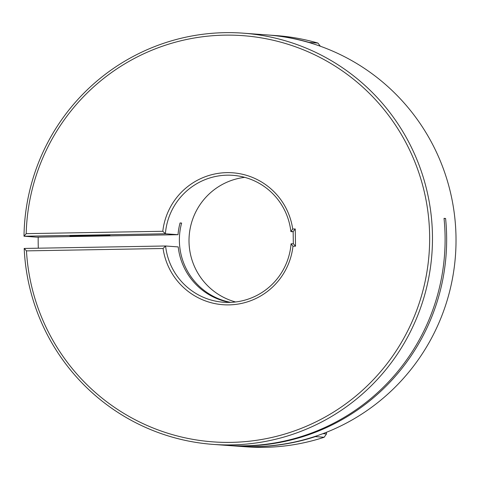 <?xml version="1.0" encoding="UTF-8"?>
<svg xmlns="http://www.w3.org/2000/svg" width="480" height="480" viewBox="0 0 480 480"><rect width="100%" height="100%" fill="white"/><g stroke="black" fill="none" stroke-linecap="round" stroke-linejoin="round"><path stroke-width="0.72" d="M87.234 235.44L69.972 235.956L76.818 236.028L109.926 235.326L87.234 235.44M230.694 302.364A63.63 63.036 -85.8 0 1 181.626 223.068L180.066 222.954A63.63 63.036 -85.8 0 0 178.02 234.696L36.63 237.156L24 236.226A206.16 204.234 94.2 0 1 243.312 33.18A206.16 204.234 94.2 0 1 432.45 235.236A206.16 204.234 94.2 0 1 213.144 444.396A206.16 204.234 94.2 0 1 24.192 248.442L165.582 245.988A63.63 63.036 -85.8 0 0 223.572 302.244A63.63 63.036 -85.8 0 0 229.224 302.406A63.63 63.036 -85.8 0 0 291.066 243.804L292.98 246.246A66.132 65.52 94.2 0 1 228.924 304.884A66.132 65.52 94.2 0 1 163.068 248.502L26.466 250.878A203.652 201.756 -85.8 0 0 333.96 411.846A203.652 201.756 -85.8 0 0 328.464 62.082A203.652 201.756 -85.8 0 0 26.19 233.652L162.798 231.282A66.132 65.52 94.2 0 1 226.848 172.638A66.132 65.52 94.2 0 1 292.704 229.02L295.254 228.978L295.524 246.198L292.98 246.246M291.066 243.804L293.34 243.762L293.148 231.552L290.874 231.588A63.63 63.036 -85.8 0 0 232.884 175.326A63.63 63.036 -85.8 0 0 227.226 175.17A63.63 63.036 -85.8 0 0 165.39 233.772L178.02 234.696M235.566 301.968A63.63 63.036 94.2 0 1 189.18 235.92A63.63 63.036 94.2 0 1 244.71 177.354M226.548 445.374A206.16 204.234 -85.8 0 0 227.328 445.434L236.694 446.124A206.16 204.234 -85.8 0 0 456 236.964A206.16 204.234 -85.8 0 0 266.862 34.908L243.312 33.18M213.144 444.396L225.768 445.32A206.16 204.234 -85.8 0 0 445.08 236.166A206.16 204.234 -85.8 0 0 444.036 218.364L445.59 218.478L444.048 218.508M227.328 445.434A206.16 204.234 -85.8 0 0 446.634 236.28A206.16 204.234 -85.8 0 0 445.59 218.478M38.19 237.126A206.16 204.234 -85.8 0 0 38.19 243.378A206.16 204.234 -85.8 0 0 38.322 248.196M322.884 433.668L326.478 433.932L326.454 432.288M162.798 231.282L165.39 233.772L24 236.226L26.19 233.652M163.068 248.502L165.582 245.988L178.212 246.912A63.63 63.036 -85.8 0 0 229.908 302.388M267.21 34.932A206.16 204.234 94.2 0 1 267.558 34.962A206.16 204.234 94.2 0 1 309.138 42.432L317.952 43.08A206.16 204.234 -85.8 0 0 276.372 35.604L267.558 34.962M237.384 446.172L246.198 446.82A206.16 204.234 -85.8 0 0 324.168 437.262L315.354 436.614A206.16 204.234 94.2 0 1 237.384 446.172A206.16 204.234 94.2 0 1 237.036 446.148M315.354 436.614L315.558 436.266M293.154 231.756L290.874 231.588L292.704 229.02M181.626 223.068L180.03 223.092M24.192 248.442L26.466 250.878M295.254 228.978L293.148 231.552M295.524 246.198L293.34 243.762M326.478 433.932L324.168 437.262M317.952 43.08L320.34 46.23"/></g></svg>
